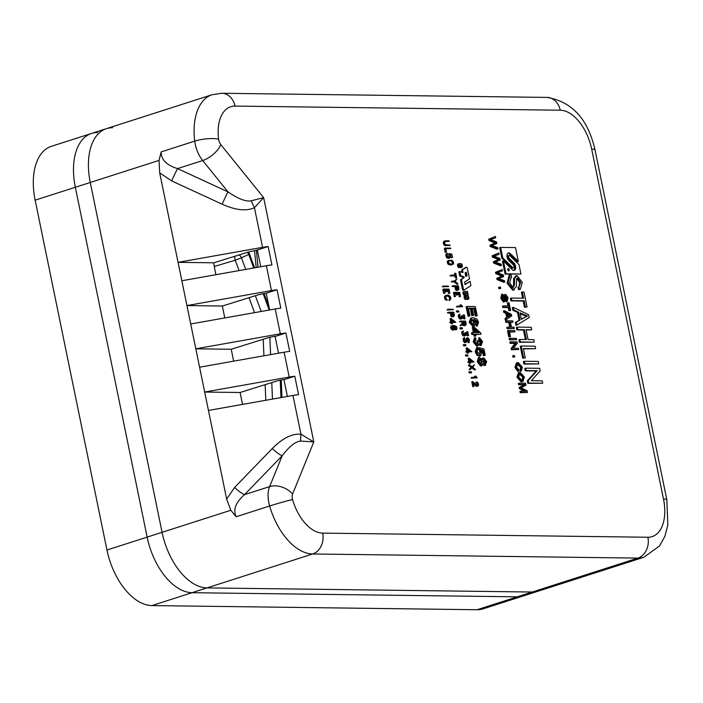 <?xml version="1.0" encoding="UTF-8"?>
<svg xmlns="http://www.w3.org/2000/svg" width="703" height="703" viewBox="0 0 703 703"><rect width="100%" height="100%" fill="white"/><g stroke="black" fill="none" stroke-linecap="round" stroke-linejoin="round"><path stroke-width="1.05" d="M257.351 250.066L248.502 251.982L213.861 262.799L178.061 262.342L262.579 247.342A17.109 2.636 -11.6 0 1 268.159 246.516L257.333 249.996L260.769 266.736M268.159 246.516L271.938 264.917A17.109 2.636 168.4 0 0 266.358 265.743L181.84 280.752L159.686 172.841L171.655 180.899L222.122 204.186A14.262 0.703 114.8 0 1 228.018 191.893L177.551 168.606A14.262 0.703 -65.2 0 0 171.655 180.899M269.644 309.97L266.209 293.23A9.508 1.468 168.4 0 0 256.955 295.216L222.341 306.033L186.936 305.577L271.455 290.576A17.109 2.636 -11.6 0 1 277.035 289.75L280.813 308.151A17.109 2.636 168.4 0 0 275.233 308.977L190.715 323.986L181.84 280.752M287.395 396.439L283.924 379.541M278.52 353.205L275.049 336.306M294.785 376.219L298.564 394.62A17.109 2.636 168.4 0 0 292.984 395.446L208.466 410.447L204.687 392.046L289.205 377.045A17.109 2.636 -11.6 0 1 294.785 376.219L284.847 379.418A9.508 1.468 168.4 0 0 275.629 381.395L240.092 392.502L242.5 404.251A25.528 14.535 72.2 0 0 242.535 404.401M285.91 332.985L275.971 336.183A9.508 1.468 168.4 0 0 266.753 338.161L231.217 349.268L195.812 348.811L280.33 333.811A17.109 2.636 -11.6 0 1 285.91 332.985L289.689 351.386A17.109 2.636 168.4 0 0 284.109 352.212L199.59 367.212L190.715 323.986M292.984 395.446L300.937 434.208A14.262 1.696 -83.8 0 0 300.612 441.08L313.802 441.923L300.937 434.208C291.991 433.505 282.439 438.277 272.281 448.54A14.262 3.243 -135.9 0 0 282.184 455.764C289.241 446.44 295.383 441.546 300.612 441.08M272.281 448.54L234.6 487.451A14.262 3.243 -135.9 0 0 244.512 494.675L282.184 455.764L269.618 486.617A23.761 13.533 72.2 0 0 269.644 506.002A56.987 32.443 72.2 0 0 312.686 553.973L637.893 558.103A56.987 32.443 72.2 0 0 643.992 557.207L659.616 545.871L664.88 536.319L667.85 524.842L666.848 499.815L595.037 149.967C588.051 119.159 572.057 101.636 547.057 97.409L221.849 93.271L212.13 94.72A56.987 32.443 72.2 0 0 194.731 141.127A23.761 13.533 72.2 0 0 202.684 160.539L228.018 191.893C238.44 198.975 246.199 201.937 251.287 200.777A14.262 2.935 63.4 0 0 254.442 207.693L263.66 197.64L251.287 200.777M234.6 487.451L226.656 499.077L230.804 510.264L236.103 516.767C232.948 509.622 235.751 502.258 244.512 494.675L269.618 486.617A17.109 11.635 -157.8 0 1 292.553 494.121L313.802 441.923L263.66 197.64L220.804 144.616A6.652 3.787 -107.8 0 1 218.58 139.185A39.869 22.698 -107.8 0 1 235.022 106.083A17.109 13.823 -89.3 0 0 221.849 93.271M226.656 499.077L208.466 410.447M220.804 144.616A17.109 7.909 -38.9 0 1 202.684 160.539L177.551 168.606C166.593 165.275 161.128 159.704 161.172 151.901L159.045 160.398L159.686 172.833M277.035 289.75L266.209 293.23M455.852 322.326L451.001 318.441L451.686 321.798L450.456 321.781L450.553 322.255L451.783 322.273L452.055 323.582L452.143 322.273L455.852 322.326L452.205 322.589M452.416 323.582L451.106 323.881L450.843 322.572L449.604 322.563L450.456 321.781M450.676 321.781L450.052 318.74L451.001 318.441M453.663 316.684L451.361 316.64L450.113 313.028L447.644 313.002L447.547 312.519L451.062 312.73L451.985 315.981L453.663 316.684L454.41 315.331L453.786 312.29L448.488 312.22M473.989 361.975L469.138 358.091L469.832 361.447L468.602 361.43L468.699 361.904L469.929 361.922L470.193 363.231L470.289 361.922L473.989 361.975L470.351 362.238M470.553 363.231L469.252 363.53L468.98 362.221L467.75 362.212L468.602 361.43M468.822 361.43L468.198 358.389L469.138 358.091M453.268 309.759L447.029 309.988L447.873 309.215L447.969 309.689L453.268 309.759L453.171 309.276L447.873 309.215M466.555 355.156L467.521 354.813L467.293 355.648L466.256 354.857L468.049 355.964L467.521 354.813M468.049 355.964L465.738 355.903L465.307 355.156L466.335 354.795M449.955 300.172L449.006 300.471L449.639 298.705L449.015 296.807L446.458 295.822L448.312 295.532L449.955 296.499L450.579 298.406L449.955 300.172L450.948 298.45L450.272 296.42L448.233 295.049L445.851 295.682L445.649 298.38L447.363 300.137L446.001 298.344L445.851 296.446L446.44 295.831M447.363 300.137L445.746 300.049L444.428 297.334L444.911 295.989L446.985 295.04M465.483 325.515L466.168 323.837L465.606 321.122L460.316 321.06L460.412 321.535L462.882 321.57L463.189 323.09L461.23 325.524L463.295 323.591L464.129 325.173L465.483 325.515L463.769 325.814L462.495 324.329M461.23 325.524L460.28 325.823L460.184 325.322L462.249 323.389L461.933 321.869L459.463 321.833L460.316 321.06M447.064 291.525L446.66 289.566L448.769 289.592L449.867 293.204L449.032 289.118L443.734 289.047L444.937 293.142L444.191 289.531L446.3 289.557L447.064 291.525L445.764 291.824L445.359 289.864L444.261 289.847M444.937 293.142L443.628 293.441L442.793 289.355L443.734 289.047M449.867 293.204L448.567 293.502L447.829 289.891L446.73 289.882M461.177 318.345L461.23 316.025L462.17 315.726L462.24 317.914L460.79 318.187L459.604 315.858L459.982 314.092L459.235 315.832L460.562 318.538L462.346 318.556L462.715 316.622L465.114 318.696L464.323 314.847L464.56 317.782L462.17 315.726M463.339 316.728L463.013 315.146L463.962 314.847M465.114 318.696L464.165 319.004L462.723 317.747M461.651 318.881L459.613 318.837L458.497 317.132L458.338 315.129L459.982 314.092M448.514 286.587L442.275 286.824L443.118 286.042L443.215 286.516L448.514 286.587L448.417 286.112L443.118 286.042M457.521 311.13L458.488 310.788L458.259 311.622L457.214 310.831L459.006 311.93L458.488 310.788M459.006 311.93L456.695 311.877L456.273 311.13L457.301 310.77M477.917 386.096L478.55 385.42L478.392 383.399L477.082 382.019L478.304 384.699L477.328 385.613L472.732 381.544L473.717 386.369L473.295 382.537L477.917 386.096L476.449 386.395L473.594 384.031M474.077 386.369L472.776 386.668L471.783 381.852L472.732 381.544M477.258 385.569L477.091 383.733L475.817 382.318L476.757 382.01M462.644 306.693L456.405 306.921L457.249 306.148L457.345 306.622L462.644 306.693L461.265 304.891L461.862 306.2L457.249 306.148M460.614 306.183L459.955 305.19L460.896 304.882M477.258 377.863L471.01 378.1L471.862 377.318L471.959 377.792L477.258 377.863L475.878 376.061L476.476 377.379L471.862 377.318M475.219 377.362L474.56 376.36L475.509 376.061M456.44 295.111L457.741 294.812L456.44 295.111L456.036 293.142L454.938 293.133M455.614 296.42L454.305 296.719L453.47 292.641L454.419 292.334L455.254 296.42L454.876 292.817L456.985 292.843L457.389 294.803M457.741 294.812L457.345 292.843L459.454 292.87L460.553 296.481L459.244 296.78L458.505 293.177L457.407 293.16M471.511 372.836L469.2 372.775L468.769 372.036L469.797 371.667L470.14 372.476L471.511 372.836L471.274 371.694L470.755 372.528L469.797 371.667M470.017 372.036L470.984 371.694M452.943 264.407L450.061 265.005L447.837 263.968L447.284 261.261L448.857 260.286L448.18 261.973L449.7 264.363L451.765 264.715L453.567 263.73L453.479 262.043L452.108 260.33L448.857 260.286M475.562 369.611L472.724 367.159L474.569 364.769L472.363 366.904L469.27 364.699L472.108 367.151L470.263 369.55L472.469 367.414L475.562 369.611L474.613 369.919L471.889 367.977M470.263 369.55L469.323 369.848L469.217 369.356L471.159 367.458L468.426 365.498L469.27 364.699M471.994 366.641L474.569 364.769M448.892 257.614L449.226 256.367L448.488 253.994L449.437 253.686L449.902 254.776L450.008 257.122L448.215 257.324L447.126 255.066L447.503 253.3L446.765 255.048L448.083 257.746L449.419 258.098L450.491 257.096L449.929 254.205L451.581 254.521L452.547 257.483L451.844 254.064L449.437 253.686M452.547 257.483L451.238 257.781L450.166 254.741M449.419 258.098L447.134 258.054L446.018 256.34L445.869 254.337L447.503 253.3M471.889 351.702L467.029 347.818L467.723 351.175L466.493 351.157L466.59 351.632L467.82 351.649L468.093 352.959L468.18 351.658L471.889 351.702L468.242 351.975M468.453 352.968L467.144 353.266L466.871 351.957L465.641 351.939L466.493 351.157M466.713 351.157L466.089 348.117L467.029 347.818M446.519 252.122L445.219 252.421L444.375 248.335L445.324 248.036L446.519 252.122L445.781 248.511L450.72 248.581L450.614 248.097L445.324 248.036M450.72 248.581L445.843 248.827M465.94 345.691L463.629 345.63L463.198 344.892L464.226 344.523L464.569 345.322L465.94 345.691L465.702 344.549L465.184 345.384L464.226 344.523M464.446 344.883L465.412 344.549M450.096 245.567L444.56 245.479L443.444 243.774L443.347 242.087L445.359 240.778L444.665 241.103L444.243 242.79L445.5 245.171L450.096 245.567L449.999 245.092L445.465 244.714L444.612 242.816L444.823 241.577L449.226 241.305L449.129 240.83L445.359 240.778M449.226 241.305L444.832 241.568M466.52 341.57L465.571 341.869L466.124 338.635L467.697 337.651L466.107 341.886L465.404 341.878L464.683 340.621L464.542 337.519L464.103 338.301L464.797 341.649L466.23 342.361L467.047 341.368L467.425 338.442L468.277 338.134L469.261 340.674L469.138 342.502L469.358 339.373L467.697 337.651M469.138 342.502L468.198 342.809L468.321 340.981L467.407 338.521M466.23 342.361L464.507 342.651L463.391 340.946L463.163 338.609L464.542 337.519M480.624 366.017L477.258 361.781L478.392 357.686L479.332 357.388L478.198 361.483L482.073 365.648L480.624 366.017L481.564 365.718L483.198 363.337L485.676 365.182L484.297 365.551L482.943 364.804M481.898 358.618L483.761 357.871L482.469 359.778L479.332 357.388M464.639 335.217L464.692 332.906L465.632 332.598L465.702 334.786L464.771 335.278L463.866 334.769L463.066 332.739L463.444 330.972L462.706 332.712L464.024 335.41L465.808 335.436L466.186 333.494L468.576 335.577L467.785 331.728L468.031 334.654L465.632 332.598M466.801 333.609L466.476 332.027L467.425 331.719M468.576 335.577L467.627 335.876L466.194 334.628M465.114 335.762L463.084 335.718L461.959 334.013L461.809 332.009L463.444 330.972M482.258 350.533L483.207 350.226L484.253 355.34L485.228 355.349L483.312 355.648L482.258 350.533L481.256 350.235M485.228 355.349L483.919 348.996L479.42 347.713L480.878 351.518L479.56 354.215L476.977 351.491L478.04 349.057L477.609 347.405L476.151 351.482L477.838 354.848L480.624 355.797L479.051 356.193L476.889 355.147L475.202 351.781L476.669 347.713M479.525 354.215L479.938 351.825L478.471 348.011L479.42 347.713M462.477 328.811L460.157 328.749L459.736 328.011L460.764 327.642L461.106 328.45L462.477 328.811L462.24 327.668L461.722 328.503L460.764 327.642M460.983 328.011L461.95 327.668M479.903 343.987L480.773 341.904L478.796 339.584L478.664 338.02L479.604 337.712L479.745 339.277L481.713 341.605L480.852 343.679L478.892 340.806L477.97 340.621L478.312 341.728L477.214 344.215L474.947 341.561L476.063 339.074L475.307 337.581L474.103 341.544L478.093 345.806L476.634 346.184L473.163 341.843L474.666 337.818M480.949 345.366L478.945 344.945M476.274 344.514L477.363 342.027L477.021 340.92L477.97 340.621M458.233 290.19L455.931 290.146L454.683 286.534L452.214 286.508L452.117 286.033L455.623 286.235L456.546 289.487L458.233 290.19L458.98 288.836L458.356 285.796L453.057 285.726M474.402 325.972L472.803 326.368L469.156 322.334L470.729 318.143L471.669 317.835L470.105 322.036L473.752 326.069L474.402 325.972L475.659 322.334L473.919 319.215L477.188 320.849L477.609 323.74L476.854 324.32L477.469 325.832L476.318 326.183L475.913 324.619L476.669 324.039L476.783 322.484L476.239 321.157L474.455 319.751M457.987 283.994L457.038 284.293L454.006 281.903L451.256 281.868L452.108 281.086L452.205 281.56L454.955 281.595L457.987 283.994L455.21 281.367L456.924 278.801L454.859 281.121L452.108 281.086M454.191 281.112L456.924 278.801M470.237 308.485L471.177 308.178L472.627 315.252L473.611 315.26L472.662 315.568L471.687 315.55L470.237 308.485L468.426 308.459M469.973 315.99L468.049 316.28L466.098 306.745L467.038 306.446L468.998 315.981L469.973 315.99L468.365 308.142L471.177 308.178M473.611 315.26L472.152 308.195L474.683 308.222L476.239 315.77L477.214 315.788L475.29 316.078L473.743 308.529L472.223 308.512M456.678 277.632L455.377 277.931L454.973 275.971L450.034 275.901L450.887 275.128L450.983 275.602L455.922 275.664L456.678 277.632L455.772 273.23L455.816 275.189L450.887 275.128M454.806 275.172L454.472 273.529L455.412 273.221M527.461 392.502L520.229 392.722L519.974 391.492L520.914 391.184L521.169 392.423L527.461 392.502L527.109 390.78L521.143 387.871L525.958 385.174L525.563 383.249L519.271 383.17L519.526 384.4L524.877 384.471L520.097 387.204L520.334 388.364L526.187 391.255L520.914 391.184M524.587 391.228L519.394 388.662L519.157 387.511L523.937 384.778L518.577 384.708L518.331 383.469L519.271 383.17M476.001 335.929L474.121 336.219L473.769 334.496L471.783 334.47L471.467 332.906L472.407 332.607L472.732 334.171L474.71 334.197L475.061 335.911L476.001 335.929L475.65 334.206L481.01 334.276L480.747 332.994L474.182 327.097L473.251 327.08L474.393 332.633L472.407 332.607M473.383 332.616L472.311 327.387L473.251 327.08M481.01 334.276L475.711 334.523M506.257 319.742L505.308 320.041L505.009 318.582L506.678 317.475L505.844 313.406L503.726 312.325L503.445 310.963L504.385 310.656L504.666 312.018L506.793 313.107L507.628 317.176L505.949 318.274L506.257 319.742L511.731 315.849L511.441 314.461L504.385 310.656M522.891 381.483L521.134 381.896L516.942 377.221L518.454 372.722L519.403 372.414L517.883 376.922L522.074 381.597L522.891 381.483L524.394 377.001L520.097 372.318L519.403 372.414M510.624 310.48L508.937 310.77L508.278 307.562L502.733 307.492L502.469 306.209L503.41 305.902L503.673 307.185L509.227 307.255L509.886 310.471L510.624 310.48L509.051 302.791L508.304 302.782L508.963 305.972L503.41 305.902M507.953 305.963L507.355 303.081L508.304 302.782M521.327 370.991L522.373 367.186L518.225 362.563L517.355 362.686L515.861 367.071L518.796 371.122L518.744 369.84L516.556 366.984L517.654 363.996L518.506 363.882L521.652 367.142L520.87 369.725L521.327 370.991L520.387 371.289L519.93 370.024L520.712 367.441L517.223 364.198M518.796 371.122L517.847 371.43L514.921 367.379L516.415 362.985L517.355 362.686M506.67 301.569L506.063 301.763L505.747 300.541L506.476 298.186L505.07 295.928M503.998 301.824L503.383 302.026L500.764 298.406L501.652 294.364L502.592 294.056L501.705 298.107L504.657 301.675L503.717 301.974M503.058 300.787L503.708 299.654L503.673 296.051L504.464 294.733L505.703 294.39L504.622 295.752L504.657 299.355L503.998 300.48L502.434 298.063L503.304 295.207L502.592 294.056M514.754 356.913L512.935 357.203L512.654 355.85L513.603 355.551L513.884 356.904L514.754 356.913L514.482 355.56L513.603 355.551M500.703 288.432L498.875 288.722L498.603 287.369L499.543 287.07L499.824 288.423L500.703 288.432L500.422 287.079L499.543 287.07M518.647 349.54L511.406 349.76L511.134 348.451L515.035 343.407L510.088 343.345L509.842 342.115L510.782 341.807L511.037 343.038L515.976 343.099L512.083 348.143L512.355 349.461L518.647 349.54L518.392 348.31L513.445 348.249L517.346 343.205L517.074 341.886L510.782 341.807M504.78 282L503.831 282.307L497.003 279.574L496.749 278.326L501.793 276.059L495.782 273.643L495.51 272.316L502.223 269.539L496.459 272.017L496.731 273.335L502.742 275.752L497.689 278.028L497.944 279.267L504.78 282L504.517 280.708L498.691 278.643L499.438 278.441L498.489 278.748M516.608 339.646L509.376 339.874L509.113 338.591L510.062 338.284L510.325 339.567L516.608 339.646L516.354 338.363L510.062 338.284M501.38 265.453L500.439 265.76L493.603 263.027L493.348 261.78L498.401 259.512L492.39 257.096L492.118 255.769L498.822 252.992L493.058 255.47L493.33 256.788L499.341 259.205L494.297 261.481L494.552 262.72L501.38 265.453L501.116 264.161L495.299 262.096L496.037 261.894L495.097 262.193M510.448 336.552L508.761 336.851L507.513 330.779L508.454 330.48L509.701 336.544L510.448 336.552L509.464 331.772L515.009 331.842L514.745 330.559L508.454 330.48M515.009 331.842L509.526 332.088M497.988 248.906L497.039 249.214L490.211 246.481L489.956 245.233L495 242.957L488.989 240.549L488.717 239.222L495.43 236.445L489.666 238.923L489.938 240.241L495.949 242.658L490.896 244.934L491.151 246.173L497.988 248.906L497.724 247.614L491.898 245.549L492.645 245.347L491.696 245.646M509.719 327.141L508.752 322.422L505.791 322.387L505.527 321.104L506.468 320.805L506.731 322.079L509.693 322.123L510.73 327.159L507.768 327.123L508.032 328.406L514.324 328.486L514.06 327.203L511.476 327.167L510.44 322.132L513.023 322.167L512.759 320.884L506.468 320.805M513.023 322.167L510.501 322.449M514.324 328.486L507.083 328.705L506.819 327.422L507.768 327.123M542.716 383.232L527.865 383.355L527.338 380.78L536.213 370.991L525.299 370.85L524.807 368.451L525.747 368.152L526.239 370.551L537.162 370.683L528.278 380.481L528.814 383.056L542.716 383.232L542.224 380.833L531.31 380.692L540.185 370.903L539.658 368.328L525.747 368.152M516.907 325.05L515.958 325.348L515.369 322.501L519.13 320.34L517.496 312.413L512.865 310.287L512.32 307.642L513.269 307.343L513.814 309.988L518.445 312.106L520.071 320.041L516.318 322.194L516.907 325.05L529.218 317.484L528.665 314.768L513.269 307.343M538.753 363.943L523.902 364.066L523.392 361.562L524.341 361.263L524.851 363.767L538.753 363.943L538.243 361.439L524.341 361.263M527.065 307.009L524.482 307.29L523.199 301.033L510.932 300.875L510.422 298.371L511.362 298.072L511.881 300.576L524.139 300.726L525.431 306.991L527.065 307.009L523.99 292.017L522.347 292L523.63 298.221L511.362 298.072M522.619 298.213L521.406 292.299L522.347 292M525.282 357.871L522.689 358.152L520.264 346.324L521.213 346.025L523.638 357.853L525.282 357.871L523.366 348.547L535.624 348.706L535.115 346.201L521.213 346.025M535.624 348.706L523.427 348.864M518.858 287.009L519.702 282.72L516.723 278.344M513.489 290.075L512.663 290.198L507.065 283.151L509.139 275.295L510.088 274.996L508.005 282.843L513.612 289.891L514.429 289.777L513.489 290.075M510.747 277.509L511.687 277.202L511.055 274.838L510.088 274.996M512.874 287.465L513.515 285.576L513.629 278.581L516.099 275.928M520.361 289.249L518.612 289.698L517.979 287.299L518.919 286.991L519.552 289.399L520.361 289.249L522.25 282.334L517.039 275.62L515.369 276.033M534.28 342.15L519.429 342.273L518.919 339.769L519.86 339.47L520.378 341.974L534.28 342.15L533.77 339.646L528.058 339.567L526.037 329.725L531.749 329.795L531.231 327.29L517.329 327.115L517.839 329.619L524.394 329.707L526.415 339.549L519.86 339.47M525.405 339.54L523.445 330.006L516.898 329.927L516.38 327.422L517.329 327.115M531.749 329.795L526.099 330.041M518.348 261.437L515.501 247.579L500.624 247.394L502.786 257.896L512.601 267.465A1.731 0.984 72.2 0 0 513.454 267.773A1.731 0.984 72.2 0 0 513.998 266.507A1.731 0.984 72.2 0 0 513.252 264.785L509.042 260.681A4.341 2.469 -107.8 0 1 506.968 256.323A4.341 2.469 -107.8 0 1 508.313 252.975A4.341 2.469 -107.8 0 1 510.668 253.959L518.348 261.437L517.399 261.744L509.728 254.266A4.341 2.469 72.2 0 0 507.865 253.212M513.454 267.773L512.513 268.071A1.731 0.984 -107.8 0 1 511.652 267.773L501.837 258.203L499.684 247.693L500.624 247.394M466.159 296.174A1.687 0.958 -107.8 0 1 466.326 296.086A1.687 0.958 -107.8 0 1 466.502 296.06L467.108 295.866M467.565 299.39A1.687 0.958 -107.8 0 1 467.398 299.478A1.687 0.958 -107.8 0 1 467.223 299.504L467.029 298.995M466.001 299.373A1.687 0.958 -107.8 0 1 465.843 299.452A1.687 0.958 -107.8 0 1 465.658 299.478L465.535 299.478A1.687 0.958 -107.8 0 1 464.2 297.835L464.138 297.545A1.687 0.958 -107.8 0 1 464.621 295.954A1.687 0.958 -107.8 0 1 464.797 295.928L465.404 295.735M513.779 270.391A4.411 2.513 72.2 0 0 513.304 263.563L508.506 258.889A1.749 0.993 -107.8 0 1 507.628 257.14A1.749 0.993 -107.8 0 1 508.164 255.751L509.104 255.444A1.749 0.993 72.2 0 0 508.568 256.832A1.749 0.993 72.2 0 0 509.455 258.59L514.253 263.265A4.411 2.513 -107.8 0 1 515.668 267.5A4.411 2.513 -107.8 0 1 514.271 270.321A4.411 2.513 -107.8 0 1 512.619 269.978L503.418 261.015L506.055 273.819L520.923 274.012L518.981 264.556L510.106 255.901A1.749 0.993 72.2 0 0 509.104 255.444M520.923 274.012L505.105 274.126L502.478 261.314L503.418 261.015M460.983 267.571A1.617 0.923 -107.8 0 1 460.922 267.597A1.617 0.923 -107.8 0 1 460.86 267.615L460.307 267.333M460.614 266.006L460.237 265.242L459.182 265.224M460.439 267.289L458.699 267.588A2.004 1.142 -107.8 0 1 457.539 265.699A2.004 1.142 -107.8 0 1 458.013 263.915L458.962 263.607A2.004 1.142 72.2 0 0 458.488 265.391A2.004 1.142 72.2 0 0 459.639 267.281L460.439 267.289L459.358 264.917L461.177 264.934L461.3 267.307L461.809 267.307A1.617 0.923 72.2 0 0 461.871 267.298A1.617 0.923 72.2 0 0 462.381 266.252L462.064 264.715A1.591 0.905 72.2 0 0 461.054 263.634L458.962 263.607M461.941 272.281L461.704 270.593A0.949 0.545 -107.8 0 1 461.915 269.829L465.448 267.588A0.949 0.545 -107.8 0 1 465.597 267.544M465.026 284.337L470.035 281.358L465.078 284.618L464.569 282.123L469.516 278.871L467.319 268.168A0.949 0.545 72.2 0 0 466.397 267.289L462.864 269.521A0.949 0.545 72.2 0 0 462.644 270.295L462.978 272.641L459.797 271.516L460.65 275.69L463.98 276.797L464.147 277.623L461.432 279.486L463.391 289.012A0.949 0.545 72.2 0 0 464.314 289.882L470.905 285.629L470.035 281.358M464.165 289.935L463.374 290.19A0.949 0.545 -107.8 0 1 462.442 289.311L460.491 279.794L463.207 277.931L463.031 277.096L459.709 275.998L458.848 271.824L459.797 271.516M467.776 292.808L467.477 291.385L464.736 291.35A1.898 1.081 72.2 0 0 464.534 291.385A1.898 1.081 72.2 0 0 464.033 293.344A1.898 1.081 72.2 0 0 465.491 295.023L468.233 295.058L467.97 293.757L465.228 293.722L464.982 292.782L467.776 292.808L464.824 293.089M468.233 295.058L464.551 295.33A1.898 1.081 -107.8 0 1 463.092 293.652A1.898 1.081 -107.8 0 1 463.593 291.683A1.898 1.081 -107.8 0 1 463.795 291.657M456.493 329.619L457.055 328.213L456.449 326.508L454.226 325.471L452.047 325.779L451.625 327.466L452.152 328.828L453.637 329.856L454.595 329.54L455.017 327.853L454.314 325.946L456.194 326.737L456.493 329.619L455.553 329.927L455.614 327.853L454.516 326.561M453.901 329.865L451.862 329.821L450.746 328.116L451.098 326.087L452.987 325.454M159.045 160.398L90.265 182.472A56.987 32.443 -107.8 0 1 106.452 128.649A56.987 32.443 72.2 0 0 90.265 182.472L162.077 532.32A56.987 32.443 72.2 0 0 206.998 587.901L532.215 592.031A56.987 32.443 72.2 0 0 538.313 591.135A56.987 32.443 -107.8 0 1 532.215 592.031L517.285 596.829A56.987 32.443 72.2 0 0 523.384 595.933A56.987 32.443 -107.8 0 1 517.285 596.829L192.068 592.699L517.285 596.829L477.1 609.729A56.987 32.443 72.2 0 0 483.198 608.824L643.992 557.207M240.092 392.502L204.687 392.046L199.59 367.212M231.217 349.268L233.66 361.166M222.341 306.033L224.784 317.932M213.861 262.799A25.528 14.535 72.2 0 0 214.626 268.432L215.909 274.697M453.567 329.382L451.985 327.493L452.029 326.552L453.084 325.937L454.648 327.835L454.507 328.846L453.567 329.382M453.391 329.285L453.646 327.826L452.249 326.306M453.084 326.807L454.033 326.5M455.746 328.486L456.695 328.178M455.711 329.224L456.651 328.925M455.614 327.853L456.563 327.554M455.245 327.044L456.194 326.737M454.656 326.596L455.606 326.297M452.688 330.164L453.637 329.856M451.862 329.821L452.811 329.522M451.212 329.127L452.152 328.828M453.347 327.194L454.296 326.895M453.646 327.826L454.586 327.528M453.707 328.134L454.648 327.835M453.672 328.758L454.613 328.45M453.567 329.153L454.507 328.846M450.746 328.116L451.695 327.809M450.676 327.765L451.625 327.466M450.728 326.763L451.669 326.456M451.098 326.087L452.047 325.779M455.447 329.426L456.396 329.118M466.247 272.096L467.056 275.646L465.781 276.464L465.061 272.949L466.247 272.096M465.729 276.2L467.056 275.646M466.107 275.954L465.377 272.72M460.491 279.794L461.432 279.486M463.207 277.931L464.147 277.623M463.031 277.096L463.98 276.797M459.709 275.998L460.65 275.69M458.699 267.588L459.639 267.281M460.201 266.138L461.01 265.883M460.36 267.606L461.3 267.307M460.86 267.615L461.809 267.307M508.708 270.927A1.23 0.703 -107.8 0 1 507.768 269.838A1.23 0.703 -107.8 0 1 508.093 268.564A1.23 0.703 -107.8 0 1 509.139 269.521A1.23 0.703 -107.8 0 1 508.84 270.91A1.23 0.703 -107.8 0 1 508.708 270.927M513.304 263.563L514.253 263.265M508.506 258.889L509.455 258.59M508.26 270.717A1.23 0.703 72.2 0 0 507.724 269.056M505.105 274.126L506.055 273.819M466.792 296.367L466.01 297.87L465.746 295.62A1.687 0.958 72.2 0 0 465.562 295.647A1.687 0.958 72.2 0 0 465.087 297.246L465.14 297.527A1.687 0.958 72.2 0 0 466.476 299.179L466.607 299.179A1.687 0.958 72.2 0 0 466.783 299.153A1.687 0.958 72.2 0 0 467.258 298.573L467.741 297.132L468.163 299.197A1.687 0.958 72.2 0 0 468.347 299.17A1.687 0.958 72.2 0 0 468.831 297.571L468.796 297.404A1.687 0.958 72.2 0 0 467.46 295.761L467.451 295.761A1.687 0.958 72.2 0 0 467.267 295.787A1.687 0.958 72.2 0 0 466.792 296.367L466.238 296.543M465.65 297.141L466.317 296.93M467.135 299.496L468.084 299.197M509.728 254.266L510.668 253.959M501.837 258.203L502.786 257.896M519.429 342.273L520.378 341.974M516.898 329.927L517.839 329.619M523.445 330.006L524.394 329.707M517.039 275.62L514.578 278.283L514.455 285.269L512.953 287.474L509.622 282.747L511.16 277.325L511.687 277.202M512.663 290.198L516.336 286.701L516.573 278.757L517.663 278.045L520.651 282.413L518.919 286.991M513.392 287.413L512.953 287.474M513.515 285.576L514.455 285.269M513.629 278.581L514.578 278.283M518.612 289.698L519.552 289.399M522.689 358.152L523.638 357.853M510.932 300.875L511.881 300.576M523.199 301.033L524.139 300.726M524.482 307.29L525.431 306.991M523.902 364.066L524.851 363.767M520.088 312.853L527.47 316.051L521.406 319.294L520.088 312.853M521.371 319.092L527.47 316.051M526.521 316.359L520.255 313.687M512.865 310.287L513.814 309.988M517.496 312.413L518.445 312.106M515.369 322.501L516.318 322.194M519.13 320.34L520.071 320.041M527.338 380.78L528.278 380.481M527.865 383.355L528.814 383.056M525.299 370.85L526.239 370.551M536.213 370.991L537.162 370.683M508.752 322.422L509.693 322.123M505.791 322.387L506.731 322.079M507.083 328.705L508.032 328.406M491.898 245.549L496.872 243.466L496.555 241.92L490.676 239.574L495.703 237.772L495.43 236.445M490.676 239.574L491.88 239.178M488.717 239.222L489.666 238.923M488.989 240.549L489.938 240.241M494.209 242.658L495.149 242.359M495 242.957L495.949 242.658M489.956 245.233L490.896 244.934M490.211 246.481L491.151 246.173M508.761 336.851L509.701 336.544M495.299 262.096L500.264 260.013L499.947 258.467L494.068 256.12L499.095 254.319L498.822 252.992M494.068 256.12L495.272 255.725M492.118 255.769L493.058 255.47M492.39 257.096L493.33 256.788M497.601 259.205L498.55 258.906M498.401 259.512L499.341 259.205M493.348 261.78L494.297 261.481M493.603 263.027L494.552 262.72M509.376 339.874L510.325 339.567M498.691 278.643L503.664 276.569L503.348 275.014L497.469 272.676L502.496 270.866L502.223 269.539M497.469 272.676L498.673 272.272M495.51 272.316L496.459 272.017M495.782 273.643L496.731 273.335M501.002 275.752L501.942 275.453M501.793 276.059L502.742 275.752M496.749 278.326L497.689 278.028M497.003 279.574L497.944 279.267M515.035 343.407L515.976 343.099M511.134 348.451L512.083 348.143M510.088 343.345L511.037 343.038M511.406 349.76L512.355 349.461M498.875 288.722L499.824 288.423M512.935 357.203L513.884 356.904M503.383 302.026L505.519 300.084L505.527 295.998L506.011 295.629L507.417 297.879L506.696 300.234L507.338 301.402L506.388 301.71M506.863 300.199L505.747 300.541M506.063 301.763L507.012 301.464L508.137 297.835L505.703 294.39M503.673 296.051L504.622 295.752M503.708 299.654L504.657 299.355M519.93 370.024L520.87 369.725M508.278 307.562L509.227 307.255M508.937 310.77L509.886 310.471M502.733 307.492L503.673 307.185M520.361 373.636L523.673 377.001L522.54 380.174L521.819 380.27L518.594 376.922L519.693 373.732L520.361 373.636L519.271 373.943M522.021 380.27L522.733 377.3L519.42 373.943M505.844 313.406L506.793 313.107M506.678 317.475L507.628 317.176M505.009 318.582L505.949 318.274M508.216 316.789L507.54 313.476L510.914 315.12L508.216 316.789M508.164 316.517L510.914 315.12M503.726 312.325L504.666 312.018M509.974 315.427L507.724 314.373M475.325 332.642L474.499 328.635L479.059 332.695L475.325 332.642M477.759 332.677L474.789 330.032M474.121 336.219L475.061 335.911M473.769 334.496L474.71 334.197M471.783 334.47L472.732 334.171M520.229 392.722L521.169 392.423M518.577 384.708L519.526 384.4M523.937 384.778L524.877 384.471M519.157 387.511L520.097 387.204M519.394 388.662L520.334 388.364M455.377 277.931L456.317 277.632M454.973 275.971L455.922 275.664M450.034 275.901L450.983 275.602M471.687 315.55L472.627 315.252M473.743 308.529L474.683 308.222M475.29 316.078L476.239 315.77M477.214 315.788L475.316 306.552L467.038 306.446M468.049 316.28L468.998 315.981M454.006 281.903L454.955 281.595M451.256 281.868L452.205 281.56M476.669 324.039L477.609 323.74M470.922 322L472.381 319.426L474.692 321.992L473.356 324.452L470.922 322M475.913 324.619L476.854 324.32M476.318 326.183L477.258 325.884L478.576 322.282L476.968 319.057L473.198 317.642L471.669 317.835M473.866 324.382L473.356 324.452L473.743 322.29L471.432 319.733M457.398 289.698L456.502 288.766L455.983 286.235L458.092 286.27L458.505 289.408L457.398 289.698M457.565 289.706L457.152 286.569L456.054 286.552M457.152 286.569L458.092 286.27M456.519 290.48L457.46 290.181M455.931 290.146L456.88 289.838M455.606 289.794L456.546 289.487M457.671 289.091L458.611 288.792M457.591 289.706L458.505 289.408M455.21 289.1L456.15 288.801M454.683 286.534L455.623 286.235M452.214 286.508L453.154 286.2M478.796 339.584L479.745 339.277M476.634 346.184L477.574 345.876L479.121 343.512L481.546 345.235L480.606 345.542M480.219 345.595L481.16 345.296L482.539 341.588L479.604 337.712M460.711 329.101L461.66 328.802M460.157 328.749L461.106 328.45M459.736 328.011L460.676 327.712M461.124 328.248L461.748 328.046M483.312 355.648L484.253 355.34M478.646 349.479L479.595 349.18M480.052 354.145L479.56 354.215M480.624 355.797L481.863 351.939L480.852 349.523L483.207 350.226M464.762 335.094L465.702 334.786M464.806 335.278L465.43 335.076M464.885 334.654L465.834 334.347M464.92 334.03L465.869 333.723M463.91 336.06L464.85 335.753M463.084 335.718L464.024 335.41M462.425 335.023L463.374 334.716M461.959 334.013L462.908 333.705M461.757 333.011L462.706 332.712M461.809 332.009L462.75 331.702M461.994 331.658L462.943 331.35M484.297 365.551L485.246 365.244L486.643 361.57L483.761 357.871M479.033 361.5L480.202 358.925L482.381 361.491L481.221 364.101L479.033 361.5M483.225 361.562L484.13 359.488L485.817 361.579L484.921 363.627L483.225 361.562M480.281 364.4L481.432 361.799L479.253 359.224M483.972 363.934L484.868 361.878L483.181 359.795M465.738 341.57L466.678 341.271M465.852 340.92L466.801 340.621M466.01 339.303L466.959 338.995M466.124 338.635L467.064 338.328M466.309 338.292L467.258 337.985M468.022 341.939L468.963 341.64M468.207 341.605L469.147 341.298M468.321 340.981L469.261 340.674M468.057 339.69L468.998 339.391M467.618 338.732L468.558 338.433M467.486 338.389L468.277 338.134M464.507 342.651L465.456 342.352M463.848 341.957L464.797 341.649M463.391 340.946L464.332 340.647M463.11 339.611L464.059 339.312M463.163 338.609L464.103 338.301M443.725 241.41L444.665 241.103M443.347 242.087L444.296 241.788M443.303 243.097L444.243 242.79M443.444 243.774L444.384 243.475M443.901 244.785L444.85 244.486M444.56 245.479L445.5 245.171M445.386 245.822L446.326 245.523M464.182 345.981L465.122 345.683M463.629 345.63L464.569 345.322M463.198 344.892L464.147 344.584M464.586 345.12L465.21 344.918M445.219 252.421L446.159 252.113M468.084 351.175L467.565 348.67L470.799 351.21L468.084 351.175M469.446 351.192L467.82 349.918M467.144 353.266L468.093 352.959M466.871 351.957L467.82 351.649M465.641 351.939L466.59 351.632M449.068 257.43L450.008 257.122M449.112 257.614L449.735 257.412M446.054 253.985L446.994 253.686M445.869 254.337L446.809 254.038M445.816 255.347L446.765 255.048M446.018 256.34L446.967 256.041M446.484 257.36L447.433 257.052M447.134 258.054L448.083 257.746M447.96 258.388L448.909 258.089M450.632 254.829L451.581 254.521M451.238 257.781L452.187 257.474M448.576 254.424L449.525 254.117M448.962 255.084L449.902 254.776M449.226 256.367L450.166 256.059M449.191 256.99L450.131 256.683M469.217 369.356L470.166 369.057M471.159 367.458L472.108 367.151M468.426 365.498L469.376 365.2M447.284 261.261L448.233 260.962M447.24 262.281L448.18 261.973M447.38 262.948L448.321 262.65M447.837 263.968L448.786 263.669M451.651 264.24L449.05 263.44L448.549 261.999L448.997 260.769L450.878 260.462L452.75 261.252L453.215 263.493L451.651 264.24M451.915 264.161L453.215 263.493M452.266 263.792L452.31 262.992L453.259 262.694M452.31 262.992L452.178 262.368L453.127 262.061M452.178 262.368L451.809 261.551L452.75 261.252M451.809 261.551L451.221 261.112L452.17 260.804M451.221 261.112L449.929 260.76L450.878 260.462M448.751 264.671L449.7 264.363M450.061 265.005L451.01 264.706M450.816 265.013L451.765 264.715M449.929 260.76L448.936 260.831M449.208 260.751L450.148 260.453M469.753 373.135L470.694 372.827M469.2 372.775L470.14 372.476M468.769 372.036L469.718 371.738M470.158 372.274L470.782 372.072M458.505 293.177L459.454 292.87M459.244 296.78L460.193 296.481M460.553 296.481L459.709 292.404L454.419 292.334M454.305 296.719L455.254 296.42M456.036 293.142L456.985 292.843M471.01 378.1L471.959 377.792M475.008 377.142L475.957 376.834M460.395 305.963L461.344 305.664M456.405 306.921L457.345 306.622M476.449 386.395L477.399 386.096M475.878 386.052L476.819 385.745M474.674 385.051L475.623 384.743M472.776 386.668L473.717 386.369M477.311 385.604L478.189 385.323M477.355 385.007L478.304 384.699M477.091 383.733L478.04 383.434M476.731 383.117L477.68 382.81M476.203 382.792L477.152 382.494M475.913 382.792L476.854 382.485M457.662 311.367L458.277 311.165M456.273 311.13L457.214 310.831M456.695 311.877L457.644 311.57M457.249 312.229L458.198 311.921M442.275 286.824L443.215 286.516M461.335 318.397L461.968 318.195M458.532 314.777L459.472 314.469M458.338 315.129L459.287 314.821M458.294 316.139L459.235 315.832M458.497 317.132L459.446 316.825M458.962 318.143L459.903 317.844M459.613 318.837L460.562 318.538M460.439 319.18L461.388 318.881M461.458 317.15L462.398 316.851M461.423 317.774L462.363 317.466M461.3 318.213L462.24 317.914M445.359 289.864L446.3 289.557M445.764 291.824L446.704 291.525M443.628 293.441L444.577 293.133M448.567 293.502L449.507 293.195M447.829 289.891L448.769 289.592M459.463 321.833L460.412 321.535M461.933 321.869L462.882 321.57M462.249 323.389L463.189 323.09M465.36 325.041L464.121 324.716L463.242 321.57L465.351 321.596L465.799 323.802L465.36 325.041M465.799 323.802L464.859 324.109L464.806 325.032L465.755 324.742M464.859 324.109L464.402 321.904L465.351 321.596M460.184 325.322L461.124 325.023M462.855 325.111L463.795 324.812M463.18 325.471L464.129 325.173M463.769 325.814L464.718 325.507M464.402 321.904L463.303 321.886M449.525 299.329L450.465 299.021M449.358 299.636L450.298 299.337M449.639 298.705L450.579 298.406M449.375 297.439L450.315 297.132M449.015 296.807L449.955 296.499M448.154 296.165L449.103 295.858M447.372 295.831L448.312 295.532M445.746 300.049L446.695 299.742M445.104 299.373L446.045 299.065M444.709 298.687L445.649 298.38M444.428 297.334L445.377 297.035M444.542 296.657L445.491 296.358M444.911 295.989L445.851 295.682M445.359 295.673L446.3 295.365M448.909 299.979L449.85 299.68M466.695 355.393L467.319 355.191M465.307 355.156L466.256 354.857M465.738 355.903L466.678 355.595M466.291 356.254L467.231 355.946M447.029 309.988L447.969 309.689M467.75 362.212L468.699 361.904M472.908 361.483L470.193 361.447L469.674 358.943L472.908 361.483M468.98 362.221L469.929 361.922M469.252 363.53L470.193 363.231M471.555 361.465L469.929 360.191M452.829 316.192L451.932 315.252L451.414 312.73L453.523 312.756L453.945 315.902L452.829 316.192M452.996 316.201L452.583 313.063L451.484 313.046M452.583 313.063L453.523 312.756M451.95 316.974L452.899 316.675M451.361 316.64L452.31 316.332M451.036 316.288L451.985 315.981M453.101 315.585L454.041 315.287M453.022 316.201L453.945 315.902M450.641 315.594L451.581 315.296M450.113 313.028L451.062 312.73M447.644 313.002L448.593 312.694M449.604 322.563L450.553 322.255M454.762 321.833L452.047 321.798L451.528 319.294L454.762 321.833M450.843 322.572L451.783 322.273M451.106 323.881L452.055 323.582M453.409 321.816L451.783 320.542M212.13 94.72L91.522 133.438A56.987 32.443 72.2 0 0 75.335 187.27L147.147 537.118A56.987 32.443 72.2 0 0 192.068 592.699A56.987 32.443 -107.8 0 1 147.147 537.118L75.335 187.27A56.987 32.443 -107.8 0 1 91.522 133.438A56.987 32.443 -107.8 0 1 97.612 132.542M106.452 128.649A56.987 32.443 -107.8 0 1 112.55 127.753M106.961 550.018L35.15 200.17L90.265 182.472L162.077 532.32L106.961 550.018A56.987 32.443 72.2 0 0 151.892 605.591L206.998 587.901A56.987 32.443 -107.8 0 1 162.077 532.32L230.804 510.255M206.998 587.901L532.215 592.031L637.893 558.103A17.109 13.823 90.7 0 0 647.894 537.241L322.677 533.111A17.109 13.823 90.7 0 1 312.686 553.973L206.998 587.901M247.403 252.324A4.833 3.963 64.9 0 1 248.739 254.424L249.486 253.968A4.833 4.833 0 0 0 248.221 252.069M234.907 256.226A4.833 2.671 73.3 0 0 235.241 260.207L241.454 257.843A4.833 3.963 -115.1 0 0 239.064 254.934M91.522 133.438L51.337 146.338A56.987 32.443 72.2 0 0 35.15 200.17M477.1 609.729L151.892 605.591M258.027 267.228L256.358 250.215M222.122 204.186C235.628 210.241 246.401 211.41 254.442 207.693L262.579 247.342M266.358 265.743L271.455 290.576M275.233 308.977L280.33 333.811M284.109 352.212L289.205 377.045M218.58 139.185A17.109 4.473 -7 0 0 194.731 141.127L161.172 151.901M235.022 106.083L560.238 110.213A17.109 13.823 -89.3 0 0 547.057 97.409M560.238 110.213A39.869 22.698 -107.8 0 1 591.671 149.106A17.109 2.636 -11.6 0 1 595.037 149.967M591.671 149.106L663.483 498.954A17.109 2.636 -11.6 0 1 666.848 499.815M663.483 498.954A39.869 22.698 -107.8 0 1 647.894 537.241M322.677 533.111A39.869 22.698 -107.8 0 1 292.562 499.543A17.109 0.703 163.8 0 0 269.644 506.002L236.103 516.767M292.562 499.543A6.652 3.787 -107.8 0 1 292.553 494.121M464.551 295.33L465.491 295.023M465.448 267.588L466.397 267.289M461.915 269.829L462.864 269.521M462.442 289.311L463.391 289.012M461.704 270.593L462.644 270.295M460.237 265.242L461.177 264.934M464.138 297.545L465.087 297.246M464.2 297.835L465.14 297.527M465.535 299.478L466.476 299.179M465.658 299.478L466.607 299.179M467.223 299.504L468.163 299.197M511.652 267.773L512.601 267.465M519.702 282.72L520.651 282.413M507.065 283.151L508.005 282.843M523.928 317.659L524.869 317.361M523.665 315.296L524.605 314.997M494.323 243.256L495.272 242.957M497.724 259.802L498.673 259.504M501.125 276.349L502.065 276.051M506.476 298.186L507.417 297.879M500.764 298.406L501.705 298.107M517.557 364.189L518.506 363.882M520.712 367.441L521.652 367.142M514.921 367.379L515.861 367.071M522.733 377.3L523.673 377.001M521.134 381.896L522.074 381.597M516.942 377.221L517.883 376.922M508.814 316.095L509.754 315.788M508.664 314.874L509.613 314.566M469.156 322.334L470.105 322.036M472.803 326.368L473.752 326.069M476.239 321.157L477.188 320.849M476.783 322.484L477.724 322.185M473.743 322.29L474.692 321.992M480.773 341.904L481.713 341.605M477.363 342.027L478.312 341.728M473.163 341.843L474.103 341.544M479.938 351.825L480.878 351.518M475.202 351.781L476.151 351.482M476.889 355.147L477.838 354.848M479.051 356.193L480 355.885M477.258 361.781L478.198 361.483M481.432 361.799L482.381 361.491M484.868 361.878L485.817 361.579M214.266 266.49L235.241 260.207L239.064 270.593M249.029 297.694L254.53 312.65M261.182 311.473L255.382 295.708M245.716 269.407L241.454 257.843L248.739 254.424L253.73 267.984M263.186 293.705L269.196 310.049M280.242 380.209L280.972 397.582M263.23 339.259L263.924 355.797M265.145 384.673L265.804 400.271M272.465 399.093L271.771 382.599M270.585 354.611L269.864 337.308M256.191 267.553L254.521 250.523M463.593 291.683L464.534 291.385M465.518 267.562L466.467 267.254M463.295 290.225L464.244 289.917M460.922 267.597L461.871 267.298M464.621 295.954L465.562 295.647M465.843 299.452L466.783 299.153M467.398 299.478L468.347 299.17M466.326 296.086L467.267 295.787M491.16 239.433L490.219 239.732M494.56 255.98L493.611 256.279M497.952 272.527L497.012 272.834M475.307 337.581L474.367 337.879M477.302 347.475L476.362 347.783M249.486 253.968L254.591 267.834M264.047 293.546L269.091 307.273M281.235 379.998L281.965 397.406"/></g></svg>
